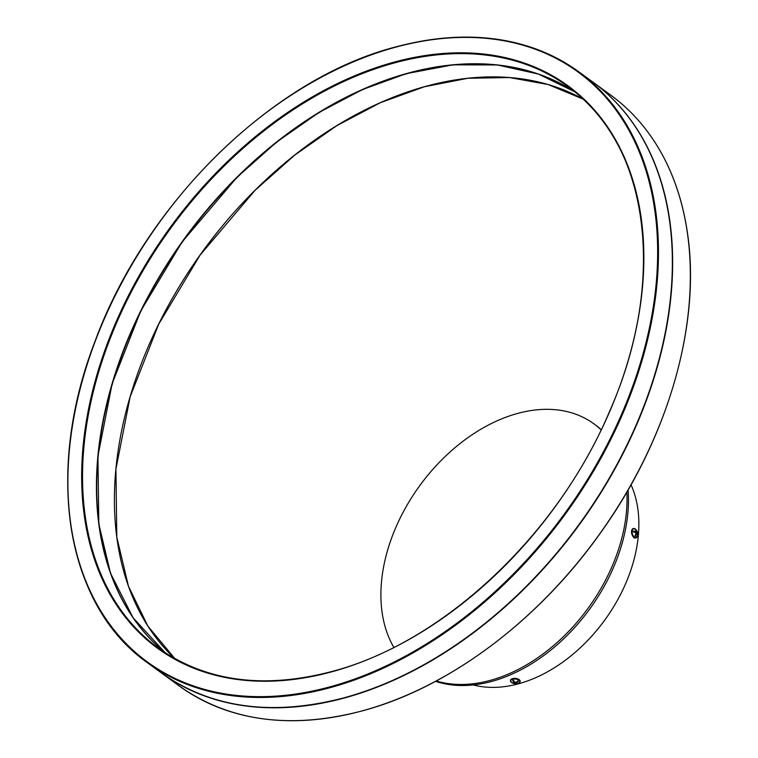 <?xml version="1.0" encoding="UTF-8"?>
<svg xmlns="http://www.w3.org/2000/svg" width="758" height="758" viewBox="0 0 758 758"><rect width="100%" height="100%" fill="white"/><g stroke="black" fill="none" stroke-linecap="round" stroke-linejoin="round"><path stroke-width="1.14" d="M435.575 681.338A152.424 104.121 126.1 0 0 492.567 681.196A152.424 104.121 -53.9 0 0 628.088 489.962M601.217 429.691A152.424 104.121 -53.9 0 0 595.257 424.831L593.817 423.779A152.424 104.121 -53.9 0 0 516.795 413.66A152.424 104.121 126.1 0 0 402.811 512.844A152.424 104.121 126.1 0 0 393.838 647.389M436.191 680.94A152.424 104.121 126.1 0 0 491.137 680.144A152.424 104.121 -53.9 0 0 626.857 491.951M601.122 429.9A152.424 104.121 -53.9 0 0 593.817 423.779M473.286 684.948A134.138 91.623 126.1 0 0 519.287 683.583A134.138 91.623 -53.9 0 0 631.035 484.788M517.43 678.78L519.997 680.476M635.014 538.009L632.703 536.114M516.027 683.024A7.4 4.084 -105.6 0 0 517.761 683.432A6.452 4.406 126.1 0 1 516.975 683.65A7.4 4.084 -105.6 0 1 515.241 683.242L514.739 683.166A7.4 5.06 -53.9 0 1 512.56 682.996A6.452 3.563 -105.6 0 1 512.266 682.806A6.452 3.563 -105.6 0 1 511.982 682.579A7.4 5.06 -53.9 0 0 514.161 682.75L514.237 682.513A7.4 4.084 -105.6 0 1 512.664 680.504A6.452 4.406 -53.9 0 0 513.441 680.286A7.4 4.084 -105.6 0 0 515.023 682.295L515.535 682.371A7.4 5.06 -53.9 0 0 517.856 680.93A6.452 3.563 74.4 0 0 518.15 681.158A6.452 3.563 74.4 0 0 518.434 681.357A7.4 5.06 -53.9 0 1 516.103 682.787L516.179 682.067M514.161 682.75L514.331 681.556M517.525 681.205L518.159 681.167M512.986 680.428L513.725 680.731M636.711 533.566L636.464 533.727A7.4 5.06 -53.9 0 1 635.488 536.389A6.452 3.089 -174.5 0 0 635.213 536.171A6.452 3.089 -174.5 0 0 634.91 535.963A7.4 5.06 -53.9 0 0 635.886 533.31L635.697 532.827A7.4 3.544 -174.5 0 0 633.309 531.832A6.452 4.406 -53.9 0 0 633.394 530.979A7.4 3.544 -174.5 0 1 635.782 531.974L636.028 531.813A7.4 5.06 -53.9 0 0 635.526 529.567A6.452 3.089 5.5 0 1 635.829 529.776A6.452 3.089 5.5 0 1 636.104 529.994A7.4 5.06 -53.9 0 1 636.606 532.239L636.786 532.713A7.4 3.544 -174.5 0 1 637.705 534.125A6.452 4.406 126.1 0 1 637.62 534.977A7.4 3.544 -174.5 0 0 636.711 533.566L635.735 533.926M634.635 532.296L636.028 531.813M635.28 536.219L635.204 535.385M635.877 533.338L636.369 533.594M637.08 533.954L637.478 534.57M633.375 531.225L634.181 532.116M633.915 537.924L633.953 537.526C631.035 533.85 630.751 530.865 633.12 528.582A4.88 2.691 -105.6 0 1 633.252 528.553M512.522 682.977A4.747 2.274 5.5 0 1 511.555 682.456A4.747 2.274 5.5 0 1 511.46 682.389A4.747 2.274 5.5 0 1 512.474 679.282A4.747 2.274 5.5 0 1 519.078 680.258A4.747 2.274 5.5 0 1 518.699 683.148A4.747 2.274 5.5 0 1 517.648 683.47M510.598 681.338A4.88 2.331 5.5 0 1 510.437 680.608A4.88 2.331 5.5 0 1 513.886 678.732A4.88 2.331 5.5 0 1 519.211 679.983A4.88 2.331 5.5 0 1 520.149 681.546A4.88 2.331 5.5 0 1 519.855 682.228M510.466 680.476A4.88 2.331 5.5 0 1 510.466 680.333A4.88 2.331 5.5 0 1 513.915 678.457A4.88 2.331 5.5 0 1 519.239 679.708A4.88 2.331 5.5 0 1 520.178 681.271A4.88 2.331 5.5 0 1 520.159 681.404M514.739 683.166L514.834 682.115M515.241 683.242L515.326 682.399M516.113 682.105L516.046 682.816M511.432 679.111A4.756 2.274 5.5 0 1 519.154 679.623M636.834 537.356A4.88 2.691 -105.6 0 1 636.009 537.905L637.696 535.356A4.747 2.615 -105.6 0 1 634.522 537.289A4.747 2.615 -105.6 0 1 632.115 531.102A4.747 2.615 -105.6 0 1 635.318 528.989A4.747 2.615 -105.6 0 1 636.151 529.814L633.375 528.506A4.88 2.691 -105.6 0 1 634.37 528.553M634.285 537.469A4.88 2.691 -105.6 0 1 631.821 532.486A4.88 2.691 -105.6 0 1 633.375 528.506L633.12 528.582A4.88 2.691 -105.6 0 0 631.566 532.552A4.88 2.691 -105.6 0 0 634.029 537.545A4.88 2.691 -105.6 0 0 635.754 537.972L636.009 537.905A4.88 2.691 -105.6 0 1 634.285 537.469M635.877 537.934A4.88 2.691 -105.6 0 1 635.754 537.972L633.963 537.536M635.289 532.599L636.606 532.239M636.493 533.623L635.763 533.831M635.829 532.978L636.786 532.713M633.669 537.242A4.756 2.625 -105.6 0 1 631.717 530.287M346.501 697.407A365.82 249.884 -53.9 0 0 641.78 412.38A365.82 249.884 -53.9 0 0 592.955 82.139A365.82 249.884 -53.9 0 0 592.813 82.035L610.654 95.053A365.82 249.884 126.1 0 1 659.479 425.295A365.82 249.884 126.1 0 1 364.2 710.322A365.82 249.884 126.1 0 1 179.333 686.037L161.634 673.123A365.82 249.884 -53.9 0 0 346.501 697.407M660.076 423.788A365.574 249.714 126.1 0 1 507.49 632.864M288.192 160.279A347.77 237.557 -53.9 0 0 143.129 359.036M583.215 99.165A347.524 237.387 -53.9 0 0 424.243 86.753A347.524 237.387 -53.9 0 0 149.146 344.577A347.524 237.387 -53.9 0 0 174.89 658.655L147.867 626.089L128.462 586.266L116.798 537.147L115.917 469.098L130.149 396.794L158.725 324.14L200.093 255.095L255.124 190.267L294.786 155.058L336.903 125.62L380.44 102.671L424.328 86.772L467.781 78.282L509.423 77.534L548.224 84.555L583.224 99.165M165.471 652.979A347.524 237.387 126.1 0 1 128.386 338.854A347.524 237.387 126.1 0 1 406.544 73.839A347.524 237.387 126.1 0 1 574.943 91.926M332.023 686.274A365.204 249.467 -53.9 0 0 656.049 284.97A365.204 249.467 -53.9 0 0 393.506 47.773A365.204 249.467 -53.9 0 0 69.48 449.077A365.204 249.467 -53.9 0 0 332.023 686.274M392.066 62.696A348.14 237.804 126.1 0 1 642.339 288.807A348.14 237.804 126.1 0 1 333.463 671.351A348.14 237.804 126.1 0 1 83.191 445.24A348.14 237.804 126.1 0 1 392.066 62.696M98.066 333.975A365.82 249.884 -53.9 0 0 147.469 662.776A365.82 249.884 -53.9 0 0 332.336 687.07A365.82 249.884 -53.9 0 0 627.615 402.034A365.82 249.884 -53.9 0 0 578.78 71.792A365.82 249.884 -53.9 0 0 393.914 47.498M346.216 697.199A365.82 249.884 126.1 0 1 161.35 672.905L147.469 662.776C65.832 605.471 44.191 472.225 95.044 341.271C145.271 203.893 271.345 79.827 393.705 47.451C466.407 27.961 528.099 36.081 578.78 71.792L592.671 81.93A365.82 249.884 126.1 0 1 641.495 412.172A365.82 249.884 126.1 0 1 346.216 697.199M642.092 410.665A365.574 249.714 126.1 0 1 489.507 619.741M270.208 147.156A347.77 237.557 -53.9 0 0 125.146 345.913M574.801 91.813A347.524 237.387 -53.9 0 0 406.26 73.621A347.524 237.387 -53.9 0 0 128.055 338.76A347.524 237.387 -53.9 0 0 165.32 652.884L133.076 617.761L110.469 573.133L98.815 524.024L97.934 455.975L112.165 383.662L140.742 311.017L182.109 241.963L237.14 177.145L276.803 141.936L318.919 112.497L362.457 89.548L406.345 73.649L452.981 64.828L497.428 64.97L538.436 74.057L574.801 91.822M333.501 671.181A347.524 237.387 126.1 0 1 158.251 648.005A347.524 237.387 126.1 0 1 111.862 334.269A347.524 237.387 126.1 0 1 392.379 63.492A347.524 237.387 126.1 0 1 567.998 86.573A347.524 237.387 126.1 0 1 615.013 398.727M511.46 682.389L510.466 680.333C512.673 677.927 515.582 677.69 519.211 679.632L520.149 681.546L518.699 683.148A7.419 7.419 0 0 1 511.555 682.456L511.46 682.389M516.027 682.143L515.952 682.92M514.398 681.65L514.303 682.645M637.696 535.356A7.419 7.419 0 0 0 636.151 529.814M636.587 533.528L635.782 533.755M635.924 532.002L634.73 532.343M610.654 95.053C632.077 110.734 649.435 130.878 662.729 155.485C675.027 178.386 683.252 204.129 687.421 232.725C701.321 324.036 667.845 439.441 600.279 533.225C538.692 620.224 449.864 686.9 364.285 710.35C291.612 729.821 229.958 721.72 179.333 686.037M592.671 81.93C614.094 97.611 631.452 117.755 644.745 142.362C657.044 165.253 665.268 191.007 669.437 219.602C683.337 310.903 649.862 426.318 582.296 520.092C520.708 607.101 431.88 673.777 346.302 697.218C273.629 716.698 211.975 708.588 161.35 672.905M158.251 648.005C206.195 681.821 264.665 689.496 333.653 671.019C443.856 641.656 557.935 534.295 609.64 411.243C667.381 281.019 649.653 143.499 567.998 86.573"/></g></svg>
